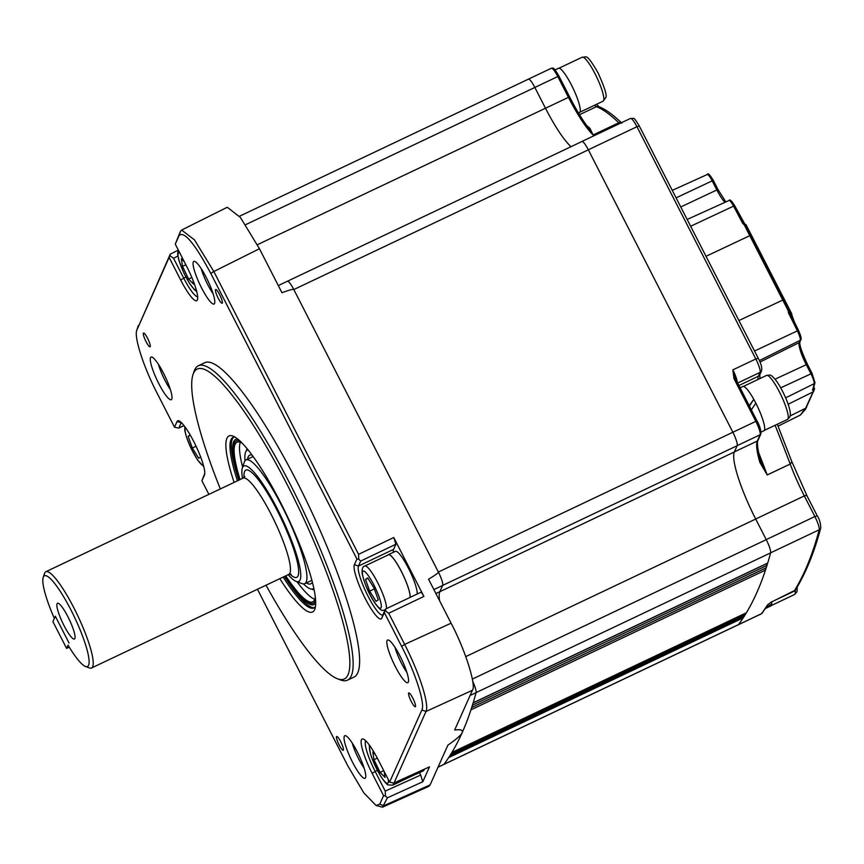 <?xml version="1.0" encoding="UTF-8"?>
<svg xmlns="http://www.w3.org/2000/svg" width="864" height="864" viewBox="0 0 864 864"><rect width="100%" height="100%" fill="white"/><g stroke="black" fill="none" stroke-linecap="round" stroke-linejoin="round"><path stroke-width="1.3" d="M746.399 612.76L451.883 752.49A2740.144 513.454 -115.4 0 0 462.175 732.64A2740.144 513.454 -115.4 0 0 470.956 709.841L765.472 570.11A2740.144 513.454 64.6 0 1 756.691 592.92A2740.144 513.454 64.6 0 1 746.399 612.76L746.334 612.792M360.698 561.049L358.754 559.3L358.56 554.342L393.757 537.527L395.896 544.234L360.698 561.049L358.463 566.05A27.4 5.13 -115.4 0 0 367.103 594.302A27.4 5.13 -115.4 0 0 382.536 614.898A27.4 5.13 -115.4 0 0 383.13 614.239L385.42 609.131L420.552 592.423C421.092 591.948 422.215 593.287 423.9 596.43L388.703 613.246L404.654 644.404L451.084 623.203L428.555 579.193C435.208 575.219 438.491 572.854 438.404 572.087A12.182 2.279 64.6 0 1 442.638 585.436L439.841 591.7A60.89 11.405 -115.4 0 0 439.571 600.718A60.89 11.405 64.6 0 1 439.841 591.7L442.638 585.436A12.182 2.279 -115.4 0 0 438.361 572.022L293.814 289.548A12.182 2.279 -115.4 0 0 287.388 281.254L581.904 141.523A12.182 2.279 64.6 0 1 588.341 149.828L732.888 432.292A12.182 2.279 64.6 0 1 737.154 445.705L734.357 451.969A60.89 11.405 -115.4 0 0 755.708 519.048L766.249 539.654A12.182 2.279 64.6 0 1 770.58 552.895A2740.144 513.454 64.6 0 1 767.707 563.058L473.18 702.788A2740.144 513.454 -115.4 0 0 476.064 692.615A12.182 2.279 -115.4 0 0 472.705 681.372A12.182 2.279 64.6 0 1 476.064 692.615A2740.144 513.454 64.6 0 1 462.175 732.64A2740.144 513.454 64.6 0 1 443.999 764.305L443.999 764.305A12.182 2.279 64.6 0 1 443.826 764.456L738.342 624.737A12.182 2.279 -115.4 0 0 738.547 624.596A2740.144 513.454 -115.4 0 0 756.94 592.358M278.305 285.563L287.388 281.254A12.182 2.279 -115.4 0 0 287.377 281.264M766.13 567.842L471.701 707.551L764.932 568.447L765.472 570.11M744.271 616.205L449.744 755.935L744.271 616.205A2740.144 513.454 64.6 0 0 745.34 614.498L745.092 613.397M438.059 767.135L738.526 624.586A2740.144 513.454 64.6 0 0 743.18 617.89L742.954 616.842M239.468 216.248L528.422 79.153A12.182 2.279 64.6 0 1 534.848 87.458L545.4 108.065A60.89 11.405 -115.4 0 0 571.007 146.696A60.89 11.405 64.6 0 1 566.719 142.16M766.4 563.706L766.973 565.434A2740.144 513.454 64.6 0 1 766.228 567.788L766.195 567.842M74.866 638.55A19.786 3.704 -115.4 0 0 69.098 619.121A19.786 3.704 -115.4 0 0 57.899 603.202A19.786 3.704 -115.4 0 0 57.056 603.742A19.786 3.704 -115.4 0 0 63.774 625.126A19.786 3.704 -115.4 0 0 74.758 638.744A19.786 3.704 -115.4 0 0 74.866 638.55M66.614 648.41L68.062 645.181A50.231 9.418 -115.4 0 0 85.471 666.468A50.231 9.418 -115.4 0 0 88.571 665.323A50.231 9.418 -115.4 0 0 70.945 609.973A50.231 9.418 -115.4 0 0 43.351 576.968A50.231 9.418 -115.4 0 0 43.2 577.357A50.231 9.418 -115.4 0 0 54.356 618.408L55.328 616.226L69.034 643L55.328 616.226L52.909 621.637L66.614 648.41L69.25 647.158M85.471 666.468L89.359 667.937A53.276 9.979 -115.4 0 0 91.498 668.002A53.276 9.979 -115.4 0 0 92.642 666.716A53.276 9.979 -115.4 0 0 75.838 611.777A53.276 9.979 -115.4 0 0 45.824 571.73A53.276 9.979 -115.4 0 0 44.68 573.016A53.276 9.979 -115.4 0 0 44.518 573.426L43.2 577.357M288.166 574.7A63.936 11.977 -115.4 0 0 296.147 581.407A63.936 11.977 -115.4 0 0 300.089 579.949A63.936 11.977 -115.4 0 0 277.657 509.501A63.936 11.977 -115.4 0 0 242.536 467.5A63.936 11.977 -115.4 0 0 242.341 467.996A63.936 11.977 -115.4 0 0 242.492 478.418M242.341 467.996L244.328 462.089A68.504 12.841 64.6 0 1 244.534 461.56A68.504 12.841 64.6 0 1 246.002 459.907A68.504 12.841 64.6 0 1 284.591 511.402A68.504 12.841 64.6 0 1 306.191 582.034A68.504 12.841 64.6 0 1 304.733 583.686A68.504 12.841 64.6 0 1 301.979 583.6L296.147 581.407M738.547 624.596L761.508 613.699A1.523 1.49 36.4 0 0 762.059 613.246L761.324 613.85A12.182 2.279 -115.4 0 0 761.508 613.699A2740.144 513.454 -115.4 0 0 767.448 605.016L770.947 602.305A12.182 2.279 64.6 0 1 770.818 602.348M767.448 605.016A1.523 1.48 32.3 0 0 768.139 604.325M588.719 128.347A1.523 1.372 130.8 0 0 590.004 128.358L593.093 134.968L588.146 127.688A62.413 11.696 -115.4 0 1 569.549 96.844L257.364 244.717M529.589 79.607A12.182 2.279 -115.4 0 0 528.401 79.142A12.182 2.279 -115.4 0 0 528.293 79.218M579.517 114.696L596.419 106.682L598.655 106.574C605.426 109.166 613.138 114.707 621.821 123.174M585.241 144.547A12.182 2.279 -115.4 0 0 581.882 141.491A12.182 2.279 -115.4 0 0 581.731 141.61M735.566 438.275A12.182 2.279 -115.4 0 0 732.866 432.248L661.187 292.194M734.022 378.724L732.845 369.868L735.221 378.367L734.022 378.724L755.838 421.351L438.361 572.022M770.332 550.022A12.182 2.279 -115.4 0 0 766.238 539.611L755.698 519.005A60.89 11.405 64.6 0 1 738.072 477.101M765.482 570.046A2740.144 513.454 -115.4 0 0 766.206 567.832L471.712 707.519M766.984 565.358A2740.144 513.454 -115.4 0 0 767.675 563.101L473.17 702.832M758.462 452.164A465.826 87.286 64.6 0 1 767.221 474.941L790.182 464.044L791.888 461.873L790.193 464.065L767.221 474.962L759.866 462.38A60.89 11.405 64.6 0 1 757.307 441.029L734.389 451.904M777.308 424.246L791.888 461.873M767.221 474.962L760.73 461.322M734.908 377.644L757.037 420.995L755.838 421.351A12.182 2.279 -115.4 0 1 760.104 434.765L737.186 445.64M760.601 460.933A1.523 0.972 163.8 0 1 760.709 461.149L760.709 461.149A1.523 0.972 163.8 0 1 759.866 462.38M365.742 740.794A27.4 5.13 -115.4 0 0 365.526 741.161A27.4 5.13 -115.4 0 0 375.127 771.347L385.247 791.111L420.682 775.051L422.82 781.758L387.385 797.818L385.42 795.992L385.247 791.111M344.293 736.29A23.598 4.417 64.6 0 1 345.19 735.631A23.598 4.417 64.6 0 1 358.549 754.402A23.598 4.417 64.6 0 1 365.526 777.784A23.598 4.417 64.6 0 1 365.332 778.097A23.598 4.417 64.6 0 1 352.199 761.551A23.598 4.417 64.6 0 1 344.293 736.29M343.364 750.06A7.614 1.426 -115.4 0 0 340.967 742.208A7.614 1.426 -115.4 0 0 336.679 736.484A7.614 1.426 -115.4 0 0 336.517 736.668A7.614 1.426 -115.4 0 0 338.915 744.52A7.614 1.426 -115.4 0 0 343.202 750.244A7.614 1.426 -115.4 0 0 343.364 750.06M415.476 706.514A7.614 1.426 -115.4 0 0 413.078 698.663A7.614 1.426 -115.4 0 0 408.78 692.939A7.614 1.426 -115.4 0 0 408.618 693.122A7.614 1.426 -115.4 0 0 411.026 700.974A7.614 1.426 -115.4 0 0 415.314 706.698A7.614 1.426 -115.4 0 0 415.476 706.514M387.072 640.613A23.598 4.417 64.6 0 1 387.979 639.965A23.598 4.417 64.6 0 1 401.339 658.724A23.598 4.417 64.6 0 1 408.316 682.117A23.598 4.417 64.6 0 1 408.121 682.43A23.598 4.417 64.6 0 1 394.978 665.874A23.598 4.417 64.6 0 1 387.072 640.613M150.217 346.626A7.614 1.426 -115.4 0 0 147.82 338.774A7.614 1.426 -115.4 0 0 143.532 333.05A7.614 1.426 -115.4 0 0 143.37 333.234A7.614 1.426 -115.4 0 0 145.768 341.086A7.614 1.426 -115.4 0 0 150.055 346.81A7.614 1.426 -115.4 0 0 150.217 346.626M150.53 357.642A23.598 4.417 64.6 0 1 151.427 356.983A23.598 4.417 64.6 0 1 164.786 375.754A23.598 4.417 64.6 0 1 171.763 399.136A23.598 4.417 64.6 0 1 171.569 399.449A23.598 4.417 64.6 0 1 158.425 382.903A23.598 4.417 64.6 0 1 150.53 357.642M222.329 303.08A7.614 1.426 -115.4 0 0 219.92 295.229A7.614 1.426 -115.4 0 0 215.633 289.505A7.614 1.426 -115.4 0 0 215.471 289.688A7.614 1.426 -115.4 0 0 217.868 297.54A7.614 1.426 -115.4 0 0 222.156 303.264A7.614 1.426 -115.4 0 0 222.329 303.08M193.309 261.965A23.598 4.417 64.6 0 1 194.216 261.317A23.598 4.417 64.6 0 1 207.565 280.076A23.598 4.417 64.6 0 1 214.553 303.469A23.598 4.417 64.6 0 1 214.358 303.782A23.598 4.417 64.6 0 1 201.215 287.226A23.598 4.417 64.6 0 1 193.309 261.965M257.45 589.27L348.019 766.26L363.841 792.893L376.067 805.475L379.739 804.2L383.562 795.658L372.125 773.302A30.445 5.702 64.6 0 1 361.454 739.757A30.445 5.702 64.6 0 1 363.323 739.066A30.445 5.702 64.6 0 1 378.173 759.769L389.61 782.125L421.88 709.981C425.304 703.825 415.595 673.337 401.63 646.38L384.318 612.554L385.366 609.25M347.512 680.152L354.002 677.084A173.999 32.605 -115.4 0 0 357.718 672.894A173.999 32.605 -115.4 0 0 302.864 493.474A173.999 32.605 -115.4 0 0 204.833 362.675L198.353 365.742A173.999 32.605 64.6 0 1 296.384 496.552A173.999 32.605 64.6 0 1 351.238 675.972A173.999 32.605 64.6 0 1 347.512 680.152A173.999 32.605 64.6 0 1 340.524 679.936L337.424 678.758A171.569 32.152 -115.4 0 0 347.976 674.849A171.569 32.152 -115.4 0 0 287.82 485.86A171.569 32.152 -115.4 0 0 193.568 373.108A171.569 32.152 -115.4 0 0 193.039 374.447A171.569 32.152 -115.4 0 0 220.331 488.938M193.039 374.447L194.098 371.304A173.999 32.605 64.6 0 1 194.627 369.932A173.999 32.605 64.6 0 1 198.353 365.742M266.004 585.209A171.569 32.152 -115.4 0 0 337.424 678.758M234.122 482.393A97.427 18.252 64.6 0 1 226.93 438.296A97.427 18.252 64.6 0 1 232.924 436.082A97.427 18.252 64.6 0 1 287.269 516.154A97.427 18.252 64.6 0 1 314.917 608.893A97.427 18.252 64.6 0 1 314.615 609.66A97.427 18.252 64.6 0 1 279.806 578.664M235.008 437.108A94.381 17.69 -115.4 0 0 233.021 437.422A94.381 17.69 -115.4 0 0 231.001 439.69A94.381 17.69 -115.4 0 0 237.449 480.816M283.122 577.087A94.381 17.69 -115.4 0 0 313.934 607.964A94.381 17.69 -115.4 0 0 315.436 606.625M383.562 795.658L385.42 795.992M419.45 772.643L420.682 775.051M387.385 797.818L382.514 807.181L376.067 805.475M177.865 256.111L173.545 258.25L169.884 255.647L170.273 254.135L178.103 250.247M401.63 646.38L404.654 644.404C419.494 673.25 429.484 704.635 425.995 711.472L394.038 782.935L429.473 766.876L393.833 783.119L389.61 782.125M287.388 281.254A12.182 2.279 64.6 0 1 293.782 289.483C293.209 288.954 289.267 290.034 281.966 292.734L259.448 248.724L213.829 271.512L358.56 554.342M201.204 268.639A20.552 3.856 -115.4 0 0 213.116 293.728M358.754 559.3L356.918 559.008L210.816 273.488C194.692 243.41 184.118 230.764 179.096 235.548L175.273 244.102L180.382 231.498L181.634 230.051L227.264 207.263L240.44 217.49L259.448 248.724M169.884 255.647L136.75 330.329L170.208 254.254M158.425 364.306A20.552 3.856 -115.4 0 0 170.327 389.405M379.739 804.2L383.864 805.691L430.11 784.89L447.876 745.168C456.278 739.346 461.041 735.167 462.175 732.64C463.309 730.112 460.804 729.238 454.658 730.004L472.424 690.271L425.995 711.472L421.88 709.981M438.404 572.087L293.782 289.483M394.967 647.287A20.552 3.856 -115.4 0 0 406.879 672.376M451.084 623.203C464.908 649.091 476.647 685.973 472.424 690.271M388.703 613.246L385.009 610.6M393.757 537.527L423.9 596.43M384.318 612.554L381.791 618.203A30.445 5.702 64.6 0 1 365.072 598.19A30.445 5.702 64.6 0 1 354.391 564.646L356.918 559.008M395.896 544.234L393.595 549.385A27.4 5.13 -115.4 0 0 393.347 552.323M181.634 230.051L194.476 239.868L213.829 271.512L210.816 273.488M175.273 244.102L186.71 266.447A30.445 5.702 64.6 0 1 197.478 299.754A30.445 5.702 64.6 0 1 180.662 279.979L169.225 257.623M173.545 258.25L183.665 278.024A27.4 5.13 -115.4 0 0 197.672 296.784M138.24 325.717L136.966 329.767C133.542 335.923 143.24 366.412 157.205 393.368L174.517 427.194L177.044 421.546A30.445 5.702 64.6 0 1 178.913 420.854A30.445 5.702 64.6 0 1 195.901 445.878A30.445 5.702 64.6 0 1 204.541 474.865A30.445 5.702 64.6 0 1 204.444 475.103L201.917 480.751L204.768 473.396M181.332 422.582A27.4 5.13 -115.4 0 0 181.116 422.95L178.88 427.939L183.956 425.552M174.517 427.194L178.686 428.123L184.01 425.617M201.917 480.751L208.883 494.359M430.11 784.89L428.771 786.38L382.514 807.181M352.188 742.954A20.552 3.856 -115.4 0 0 364.09 768.053M429.473 766.876L422.82 781.758M706.039 256.295L749.79 235.678L744.282 224.888L742.673 223.398L743.872 223.096L744.714 223.884L744.228 224.392M789.89 313.038L789.642 312.595A376.963 70.632 64.6 0 1 798.444 330.329M759.337 360.59L800.237 340.297A9.331 1.75 -115.4 0 0 797.342 330.772A378.486 70.924 -115.4 0 0 788.486 312.93L788.238 310.781L789.523 311.429L789.642 312.595L789.523 311.429A1.523 1.512 104.6 0 0 789.383 310.381L790.819 312.196A1.523 1.436 148.4 0 1 790.376 314.01M790.819 312.196L794.459 322.175M813.715 387.169L814.244 388.012A1.523 1.48 -164.1 0 1 814.439 389.221L805.442 409.385A1.523 1.469 -148.3 0 1 804.848 409.914L813.11 391.889L813.694 390.118L812.473 390.182A378.486 70.924 -115.4 0 0 814.19 383.681A9.331 1.75 -115.4 0 0 810.853 373.626L806.188 364.522A19.904 3.726 64.6 0 1 799.211 342.598L800.237 340.297A1.523 1.48 24.1 0 0 800.917 339.595L799.891 341.896A1.523 1.48 24.1 0 1 799.211 342.598L759.974 362.07M814.439 389.221A1.523 1.48 -164.1 0 1 813.694 390.118A1.523 0.929 69.5 0 0 813.726 388.206M814.244 388.012L813.672 389.761M803.606 410.756A1.523 1.48 -150.4 0 1 803.099 411.188L804.902 409.903L800.507 414.914A1.523 1.49 -135.4 0 1 800.118 415.195A378.486 70.924 -115.4 0 0 803.099 411.188M785.635 397.84L814.19 383.681A1.523 1.447 10.9 0 0 814.968 382.676L813.197 389.362A1.523 1.469 -160.7 0 1 812.473 390.182M788.486 312.93L789.642 312.595M788.238 310.781L749.79 235.678L750.967 235.321L789.383 310.381L788.238 310.781M744.358 224.359L745.276 224.284A1.523 1.469 138.8 0 0 744.714 223.884L744.282 224.888L745.481 224.575L750.967 235.321M745.308 224.316A1.523 1.523 25.9 0 1 746.226 225.072L745.481 224.575A1.523 1.469 138.8 0 0 745.276 224.284M791.845 314.01L746.226 225.072M306.299 582.941A71.204 13.338 -115.4 0 0 312.044 582.563A71.204 13.338 -115.4 0 0 312.314 582.023M248.108 449.906A76.756 14.386 -115.4 0 0 247.212 450.209A76.756 14.386 -115.4 0 0 245.03 460.706M297 581.72A88.344 16.556 -115.4 0 0 314.766 599.27M285.736 575.856A88.344 16.556 -115.4 0 0 312.692 601.873A88.344 16.556 -115.4 0 0 315.295 597.175M240.041 441.029A89.867 16.837 -115.4 0 0 236.304 440.867A89.867 16.837 -115.4 0 0 239.738 479.725M285.412 576.007A89.867 16.837 -115.4 0 0 313.34 603.245A89.867 16.837 -115.4 0 0 315.576 600.253M242.244 443.189A88.344 16.556 -115.4 0 0 236.963 442.238A88.344 16.556 -115.4 0 0 240.062 479.574M240.289 442.271A88.344 16.556 -115.4 0 0 242.633 467.132M303.491 583.934A76.756 14.386 -115.4 0 0 313.006 588.892A76.756 14.386 -115.4 0 0 313.805 588.384M252.094 455.09A71.204 13.338 -115.4 0 0 251.5 454.95A71.204 13.338 -115.4 0 0 247.579 459.162M285.098 576.158A91.39 17.129 -115.4 0 0 313.999 604.616A91.39 17.129 -115.4 0 0 315.673 602.964M237.989 439.236A91.39 17.129 -115.4 0 0 235.656 439.484A91.39 17.129 -115.4 0 0 239.414 479.876M233.734 437.173A94.381 17.69 -115.4 0 0 238.799 480.179M284.472 576.45A94.381 17.69 -115.4 0 0 314.572 607.576M200.632 456.937L198.698 458.244L192.316 448.016L188.147 436.309L190.166 434.938M196.074 446.234L192.316 448.016M190.35 435.262L188.147 436.309M765.914 607.759L771.746 603.893A24.505 4.59 -115.4 0 0 771.638 601.981M770.958 605.88A24.505 4.59 -115.4 0 0 771.487 605.286L765.407 608.515L770.958 605.88M771.487 605.286L771.034 604.4M748.807 406.512L753.743 399.254A24.505 4.59 -115.4 0 0 742.9 386.478L740.059 387.828M761.033 432.13L763.906 430.769A24.505 4.59 -115.4 0 0 764.435 430.175A24.505 4.59 -115.4 0 0 755.838 403.175L750.827 410.627M749.455 406.166L753.743 399.254A24.354 4.568 -115.4 0 1 755.816 403.207M578.513 113.033L579.496 112.558A24.505 4.59 -115.4 0 0 571.428 84.974A24.505 4.59 -115.4 0 0 558.49 68.278L555.055 69.898M771.422 605.156A24.354 4.568 -115.4 0 0 771.671 603.947M417.215 772.524A24.505 4.59 64.6 0 1 416.459 774.068A24.505 4.59 64.6 0 1 415.93 774.144M424.213 769.349A24.505 4.59 64.6 0 1 423.479 770.731L416.459 774.068M387.99 555.023A24.505 4.59 64.6 0 1 388.39 554.666A24.505 4.59 64.6 0 1 400.032 568.879A24.505 4.59 64.6 0 1 410.022 594.637A24.505 4.59 64.6 0 1 410.162 597.305M388.39 554.666L395.42 551.34A24.505 4.59 64.6 0 1 407.052 565.553A24.505 4.59 64.6 0 1 417.042 591.3A24.505 4.59 64.6 0 1 417.193 593.946M417.118 772.567A24.354 4.568 64.6 0 1 416.394 773.928L392.753 785.138A24.354 4.568 64.6 0 0 393.53 783.205M384.134 771.412L385.031 777.406L380.063 772.362L373.972 759.694L372.838 752.069L375.505 754.78M383.735 770.623L380.063 772.362M377.32 758.106L373.972 759.694M386.424 608.656A24.354 4.568 64.6 0 0 386.305 605.74A24.354 4.568 64.6 0 0 376.38 580.154A24.354 4.568 64.6 0 0 364.813 566.017L388.454 554.807A24.354 4.568 64.6 0 1 400.021 568.933A24.354 4.568 64.6 0 1 409.946 594.529A24.354 4.568 64.6 0 1 410.076 597.348M365.494 579.409L367.708 577.919L374.09 588.146L378.259 599.854L376.045 601.344L369.662 591.116L365.494 579.409L367.913 578.254M374.35 588.892L369.662 591.116M191.851 277.506L188.6 279.04L182.509 266.371L181.375 258.757L184.291 261.716M185.857 264.784L182.509 266.371M193.007 280.368L193.558 284.094L188.6 279.04M745.34 614.498L450.824 754.218M743.18 617.89L448.664 757.609M245.57 224.694L534.848 87.458M293.814 289.548L588.341 149.828M433.879 589.594L737.154 445.705M435.91 593.557L734.357 451.969M465.782 656.597L755.708 519.048M472.338 679.093L766.249 539.654M470.113 695.444L770.58 552.895M473.148 702.918L766.433 563.771M766.973 565.434L472.457 705.164M291.125 574.15L288.749 574.42A53.276 9.979 -115.4 0 0 289.883 573.134A53.276 9.979 -115.4 0 0 273.089 518.195A53.276 9.979 -115.4 0 0 243.076 478.148L45.824 571.73M289.85 574.085A59.368 11.124 -115.4 0 0 298.026 575.932A59.368 11.124 -115.4 0 0 277.204 510.516A59.368 11.124 -115.4 0 0 244.598 471.517A59.368 11.124 -115.4 0 0 244.026 477.511M793.908 591.419A12.182 2.279 -115.4 0 0 794.124 591.214A3.046 2.97 31.6 0 0 795.355 590.112L770.947 602.305A12.182 2.279 64.6 0 0 771.152 602.111L794.124 591.214A2740.144 513.454 -115.4 0 0 819.212 529.783L770.602 552.841M758.117 379.426A27.4 5.13 64.6 0 1 758.344 376.283L760.082 372.384L737.618 383.044M738.882 385.517L758.344 376.283A3.046 2.948 24.1 0 0 759.758 374.846L761.497 370.948C762.232 367.87 761.141 363.647 758.225 358.258L758.214 358.366M737.251 382.32A12.182 2.279 64.6 0 0 732.845 369.868L755.816 358.97L636.952 126.716L588.319 149.785M761.497 370.948A3.046 2.948 24.1 0 1 760.082 372.384A12.182 2.279 -115.4 0 0 755.816 358.97L758.225 358.258L639.349 126.112M619.618 123.595A60.89 11.405 64.6 0 1 618.764 122.785L593.093 134.968A60.89 11.405 64.6 0 1 568.339 97.146L557.798 76.54L534.838 87.437M588.503 128.196L589.075 128.801C582.898 120.766 576.396 110.095 569.549 96.79L559.008 76.183C552.42 64.865 553.046 68.861 551.372 68.245A12.182 2.279 -115.4 0 1 557.798 76.54L559.008 76.183L569.506 96.768M586.71 125.636A274.018 51.343 64.6 0 1 590.004 128.358M621.302 122.796A3.046 2.668 -45.9 0 0 618.764 122.785A274.018 51.343 -115.4 0 0 596.419 106.682A27.4 5.13 64.6 0 1 594.605 105.224M630.515 118.422C635.31 119.059 632.416 115.387 639.36 126.004L636.952 126.716A12.182 2.279 -115.4 0 0 630.515 118.422L581.882 141.491M757.307 441.029L760.104 434.765A1.523 1.48 -155.9 0 0 760.806 434.041L758.009 440.305A1.523 1.48 -155.9 0 1 757.307 441.029M755.698 519.005L804.33 495.936L814.882 516.542L817.29 515.83C819.472 519.188 820.638 523.217 820.768 527.926A3.046 2.916 14.9 0 1 819.212 529.783A12.182 2.279 -115.4 0 0 814.882 516.542L766.238 539.611M790.182 464.044A465.826 87.286 -115.4 0 0 775.105 425.293M735.221 378.421L756.994 420.962M757.037 421.049L757.037 420.995C759.812 425.909 761.065 430.261 760.806 434.041M792.029 462.089L806.738 495.223L804.33 495.936A60.89 11.405 64.6 0 1 790.193 464.065M817.279 515.938L806.738 495.331M377.33 770.299L372.125 773.302M383.13 614.239L381.791 618.203M393.595 549.385L358.463 566.05L354.391 564.646M180.382 231.498L179.096 235.548M185.868 276.977L180.662 279.979M181.505 422.755L177.044 421.546M676.123 197.845L712.195 180.857A9.331 1.75 -115.4 0 0 707.281 174.506A9.331 1.75 -115.4 0 0 707.173 174.582M680.789 206.95L716.861 189.961L712.195 180.857L713.383 180.522L717.995 189.594M724.972 202.349A19.904 3.726 64.6 0 1 716.861 189.961L718.038 189.67M690.66 226.249L733.558 206.129A9.331 1.75 -115.4 0 0 729.022 200.513L687.182 219.456M742.673 223.398A378.486 70.924 -115.4 0 0 733.558 206.129L734.8 205.956A376.963 70.632 64.6 0 1 743.818 223.063M738.914 320.544L783.842 299.581M799.621 342.295A21.427 4.018 -115.4 0 0 807.332 364.154L811.987 373.259M806.501 407.495A1.523 1.469 -153 0 1 805.853 408.132L790.128 415.93M813.823 391.1A1.523 1.48 -159.2 0 1 813.11 391.889L788.141 404.266M799.913 415.303A9.331 1.75 -115.4 0 0 800.021 415.271A9.331 1.75 -115.4 0 0 800.118 415.195L778.075 426.136M754.52 351.032L798.466 330.361M775.062 379.188L807.376 364.176C801.738 352.091 799.243 344.66 799.891 341.896M780.721 387.817L812.03 373.334M185.738 427.95A20.552 3.856 -115.4 0 0 185.198 431.59A20.552 3.856 -115.4 0 0 193.612 453.233A20.552 3.856 -115.4 0 0 203.353 465.091M771.358 605.524L794.545 594.529A24.354 4.568 -115.4 0 0 795.172 590.382M788 418.824A24.354 4.568 -115.4 0 0 780.322 393.714A24.354 4.568 -115.4 0 0 766.606 375.408C770.062 375.656 769.9 372.244 777.287 382.212C784.49 393.077 792.612 412.225 789.772 417.031L787.482 419.418A24.354 4.568 -115.4 0 0 788 418.824M595.058 73.786A24.354 4.568 -115.4 0 0 582.196 57.197C586.202 58.072 585.598 51.235 598.072 72.9C604.681 87.556 607.241 95.796 605.74 97.643L603.083 101.207A24.354 4.568 -115.4 0 0 595.058 73.786M370.148 746.161A20.552 3.856 -115.4 0 0 371.585 757.08A20.552 3.856 -115.4 0 0 380.592 775.883A20.552 3.856 -115.4 0 0 388.206 779.382M381.197 604.573A20.552 3.856 -115.4 0 0 370.224 578.491A20.552 3.856 -115.4 0 0 362.556 574.69A20.552 3.856 -115.4 0 0 373.529 600.772A20.552 3.856 -115.4 0 0 381.197 604.573M179.863 253.055A20.552 3.856 -115.4 0 0 179.42 261.652A20.552 3.856 -115.4 0 0 189.13 282.56A20.552 3.856 -115.4 0 0 196.301 289.98M451.872 752.501L746.377 612.781M288.749 574.42L91.498 668.002M244.782 476.474L243.076 478.148M311.861 580.306L304.733 583.686M253.141 456.527L246.002 459.907M761.324 613.85L738.364 624.748M768.053 604.476L762.059 613.246M551.372 68.245L528.401 79.142M820.768 527.926C814.298 552.355 805.82 573.091 795.355 590.112M598.903 106.672L596.473 104.339M759.996 378.54L759.769 374.814M758.009 440.305C758.3 440.154 755.341 440.824 760.709 461.149L761.119 462.37M438.016 767.21L443.826 764.456M725.879 201.938L718.038 189.616L713.383 180.522C709.873 174.658 707.843 172.66 707.281 174.506L672.289 190.35M800.507 414.914L778.086 426.157M814.968 382.676L812.03 373.28L807.376 364.176M800.917 339.595C801.641 338.774 800.82 335.686 798.476 330.329L789.469 311.774M746.258 224.953L744.185 224.273M744.725 223.873L734.789 205.88C731.678 200.783 729.756 198.99 729.022 200.513M247.212 450.209L248 449.777M246.175 451.138L247.061 448.621M238.626 439.765L236.304 440.867M315.662 602.143L313.34 603.245M311.634 589.108L314.14 590.004M313.006 588.892L313.837 588.546M184.777 426.622L184.81 430.542L186.214 436.277L191.009 448.254L197.694 460.177L203.785 466.679M797.213 587.034L796.997 591.689L794.545 594.529M743.418 386.402L766.606 375.408M764.305 430.412L787.482 419.418M559.019 68.191L582.196 57.197M579.895 112.201L603.083 101.207M369.176 744.833L370.354 753.613L372.146 758.862L380.743 776.293C384.847 782.276 387.364 785.171 388.292 784.944L392.753 785.138M364.813 566.017C362.675 566.449 361.8 568.987 362.167 573.642C364.748 584.474 369.036 594.356 375.041 603.277C382.417 613.202 382.201 609.768 385.69 610.038M178.254 249.923L177.617 254.286L178.924 260.388L183.956 273.164L189.27 282.971L194.573 289.937L196.722 291.568"/></g></svg>
